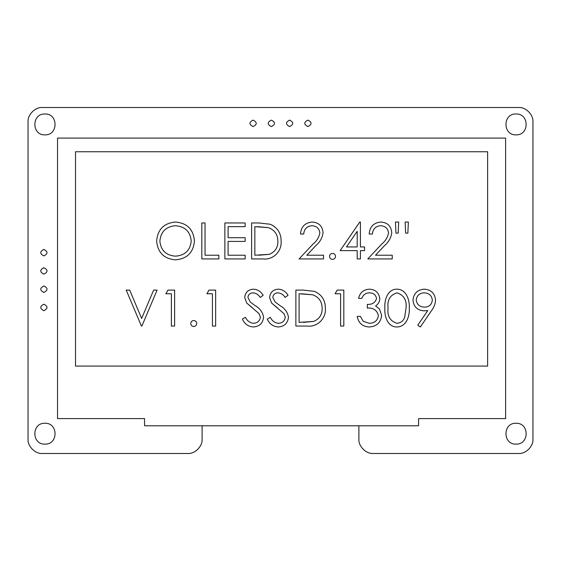 <?xml version="1.0" encoding="UTF-8"?>
<svg xmlns="http://www.w3.org/2000/svg" width="561" height="561" viewBox="0 0 561 561"><rect width="100%" height="100%" fill="white"/><g stroke="black" fill="none" stroke-linecap="round" stroke-linejoin="round"><path stroke-width="0.84" d="M43.87 304.237C39.698 306.39 39.698 308.55 43.87 310.71C39.698 308.55 39.698 306.39 43.87 304.237C48.05 306.39 48.05 308.55 43.87 310.71C48.05 308.55 48.05 306.39 43.87 304.237M43.87 285.963C39.698 288.123 39.698 290.282 43.87 292.442C39.698 290.282 39.698 288.123 43.87 285.963C48.05 288.123 48.05 290.282 43.87 292.442C48.05 290.282 48.05 288.123 43.87 285.963M43.87 267.695C39.698 269.855 39.698 272.015 43.87 274.168C39.698 272.015 39.698 269.855 43.87 267.695C48.05 269.855 48.05 272.015 43.87 274.168C48.05 272.015 48.05 269.855 43.87 267.695M43.87 249.428C39.698 251.587 39.698 253.747 43.87 255.9C39.698 253.747 39.698 251.587 43.87 249.428C48.05 251.587 48.05 253.747 43.87 255.9C48.05 253.747 48.05 251.587 43.87 249.428M253.095 120.11C248.923 122.27 248.923 124.43 253.095 126.583C248.923 124.43 248.923 122.27 253.095 120.11C257.268 122.27 257.268 124.43 253.095 126.583C257.268 124.43 257.268 122.27 253.095 120.11M271.363 120.11C267.19 122.27 267.19 124.43 271.363 126.583C267.19 124.43 267.19 122.27 271.363 120.11C275.542 122.27 275.542 124.43 271.363 126.583C275.542 124.43 275.542 122.27 271.363 120.11M289.637 120.11C285.458 122.27 285.458 124.43 289.637 126.583C285.458 124.43 285.458 122.27 289.637 120.11C293.81 122.27 293.81 124.43 289.637 126.583C293.81 124.43 293.81 122.27 289.637 120.11M307.905 120.11C303.732 122.27 303.732 124.43 307.905 126.583C303.732 124.43 303.732 122.27 307.905 120.11C312.077 122.27 312.077 124.43 307.905 126.583C312.077 124.43 312.077 122.27 307.905 120.11M44.95 423.267C31.507 422.692 31.507 444.698 44.95 444.123C58.4 444.698 58.4 422.692 44.95 423.267C31.507 422.692 31.507 444.698 44.95 444.123C58.4 444.698 58.4 422.692 44.95 423.267M516.05 423.267C502.6 422.692 502.6 444.698 516.05 444.123C529.493 444.698 529.493 422.692 516.05 423.267C502.6 422.692 502.6 444.698 516.05 444.123C529.493 444.698 529.493 422.692 516.05 423.267M516.05 113.995C502.6 113.427 502.6 135.425 516.05 134.857C529.493 135.425 529.493 113.427 516.05 113.995C502.6 113.427 502.6 135.425 516.05 134.857C529.493 135.425 529.493 113.427 516.05 113.995M44.95 113.995C31.507 113.427 31.507 135.425 44.95 134.857C58.4 135.425 58.4 113.427 44.95 113.995C31.507 113.427 31.507 135.425 44.95 134.857C58.4 135.425 58.4 113.427 44.95 113.995M405.14 222.037L408.366 222.037L407.861 233.103L405.624 233.103L405.14 222.037M388.542 233.018C387.974 228.467 385.379 226.034 380.737 225.725C375.681 226.139 372.904 228.902 372.406 234.028L369.18 234.028C369.769 226.721 373.682 222.731 380.905 222.037C387.539 222.528 391.157 226.09 391.767 232.731C391.052 237.864 388.626 242.163 384.495 245.634L375.498 255.234L392.23 255.234L392.23 258.923L367.792 258.923L381.739 244.042C385.414 241.09 387.679 237.422 388.542 233.018M357.189 250.627L340.134 250.627L359.762 222.037L360.414 222.037L360.414 246.938L364.566 246.938L364.566 250.627L360.414 250.627L360.414 258.923L357.189 258.923L357.189 250.627M245.157 258.923L224.87 258.923L224.87 222.962L245.157 222.962L245.157 226.651L228.096 226.651L228.096 237.717L245.157 237.717L245.157 241.405L228.096 241.405L228.096 255.234L245.157 255.234L245.157 258.923M218.874 258.923L201.82 258.923L201.82 222.962L205.046 222.962L205.046 255.234L218.874 255.234L218.874 258.923M340.59 293.775L335.057 293.775L337.168 290.093L343.823 290.093L343.823 326.053L340.59 326.053L340.59 293.775M376.557 298.494C375.765 294.735 373.353 292.856 369.32 292.856C365.625 293.017 363.114 294.862 361.803 298.389L358.57 298.389C359.917 292.66 363.486 289.588 369.278 289.167C375.386 289.476 378.885 292.597 379.783 298.508C379.706 301.713 378.303 304.181 375.582 305.906L379.481 308.978L381.627 315.366C380.751 322.673 376.599 326.544 369.187 326.972C362.455 326.6 358.458 323.066 357.189 316.369L360.414 316.369L363.233 321.341L369.243 323.283C374.496 323.227 377.546 320.689 378.402 315.675C377.069 310.219 373.381 307.68 367.336 308.073L367.336 304.385C372.16 304.672 375.239 302.709 376.557 298.494C375.765 294.735 373.353 292.856 369.32 292.856C365.625 293.017 363.114 294.862 361.803 298.389M409.292 308.087C409.832 316.004 406.402 326.951 396.879 326.972C387.328 326.965 384.306 315.899 384.853 308.087C384.278 300.254 387.307 289.188 396.879 289.167C406.409 289.181 409.818 300.17 409.292 308.087M175.593 259.848C164.057 258.859 157.739 252.611 156.638 241.104C157.606 229.554 163.833 223.201 175.305 222.037C187.009 222.962 193.391 229.26 194.443 240.928C193.419 252.478 187.136 258.789 175.593 259.848C187.136 258.789 193.419 252.478 194.443 240.928M435.567 300.219C435.252 304.125 433.87 307.645 431.423 310.78L420.35 326.972L417.777 325.177L427.777 310.563L423.99 310.836C417.321 310.338 413.653 306.783 412.98 300.184C413.681 293.354 417.496 289.679 424.425 289.167C431.213 289.749 434.929 293.431 435.567 300.219M281.117 241.398C281.888 251.475 272.87 260.311 262.758 258.923L251.609 258.923L251.609 222.962L258.873 222.962L270.283 224.26C277.576 227.542 281.187 233.257 281.117 241.398M319.847 233.018C319.279 228.467 316.677 226.034 312.042 225.725C306.986 226.139 304.209 228.902 303.711 234.028L300.479 234.028C301.075 226.721 304.988 222.731 312.211 222.037C318.844 222.528 322.463 226.09 323.073 232.731C322.351 237.864 319.931 242.163 315.794 245.634L306.797 255.234L323.536 255.234L323.536 258.923L299.097 258.923L313.045 244.042C316.713 241.09 318.985 237.422 319.847 233.018M332.526 259.385C330.702 259.21 329.707 258.207 329.524 256.384C329.7 254.561 330.695 253.558 332.526 253.39C334.356 253.558 335.352 254.561 335.52 256.384C335.345 258.207 334.349 259.21 332.526 259.385M325.38 308.522C326.144 318.606 317.133 327.435 307.014 326.053L295.871 326.053L295.871 290.093L303.129 290.093L314.546 291.383C321.832 294.672 325.443 300.38 325.38 308.522M288.494 317.238C287.758 323.269 284.336 326.516 278.221 326.972C273.109 326.544 269.462 323.928 267.288 319.111L270.325 317.295C271.952 320.752 274.588 322.75 278.221 323.283C282.309 323.143 284.658 321.109 285.269 317.189L283.978 313.662L271.601 303.038L269.589 297.561C270.15 292.302 273.109 289.504 278.452 289.167C282.625 289.525 285.815 291.559 288.031 295.254L285.114 297.463C283.473 294.735 281.131 293.2 278.095 292.856C275.009 292.926 273.249 294.441 272.821 297.407L275.192 302.056L280.023 305.633C284.75 308.284 287.576 312.147 288.494 317.238C287.758 323.269 284.336 326.516 278.221 326.972M263.6 317.238C262.864 323.269 259.441 326.516 253.327 326.972C248.207 326.544 244.568 323.928 242.387 319.111L245.43 317.295C247.057 320.752 249.687 322.75 253.327 323.283C257.408 323.143 259.757 321.109 260.374 317.189L259.084 313.662L246.707 303.038L244.694 297.561C245.255 292.302 248.207 289.504 253.558 289.167C257.73 289.525 260.921 291.559 263.137 295.254L260.22 297.463C258.572 294.735 256.237 293.2 253.193 292.856C250.115 292.926 248.355 294.441 247.92 297.407L250.29 302.056L255.129 305.633C259.855 308.284 262.674 312.147 263.6 317.238C262.864 323.269 259.441 326.516 253.327 326.972M212.423 293.775L206.89 293.775L209.001 290.093L215.648 290.093L215.648 326.053L212.423 326.053L212.423 293.775M395.456 222.037L398.682 222.037L398.205 233.103L395.94 233.103L395.456 222.037M141.884 326.053L141.421 326.053L126.204 290.093L129.661 290.093L141.653 318.431L153.637 290.093L157.094 290.093L141.884 326.053M171.386 293.775L165.86 293.775L167.97 290.093L174.618 290.093L174.618 326.053L171.386 326.053L171.386 293.775M193.748 326.509C191.932 326.334 190.929 325.338 190.754 323.515C190.922 321.684 191.925 320.689 193.748 320.52C195.579 320.689 196.581 321.684 196.75 323.515C196.574 325.338 195.572 326.334 193.748 326.509M358.893 425.785L358.893 439.088C358.255 446.205 366.165 454.115 373.282 453.477L518.567 453.477C525.685 454.115 533.595 446.205 532.95 439.088L532.95 121.912C533.595 114.795 525.685 106.885 518.567 107.523L42.433 107.523C35.315 106.885 27.405 114.795 28.05 121.912L28.05 439.088C27.405 446.205 35.315 454.115 42.433 453.477L187.718 453.477C194.835 454.115 202.745 446.205 202.107 439.088L202.107 425.785M187.718 453.477C194.835 454.115 202.745 446.205 202.107 439.088M28.05 439.088C27.405 446.205 35.315 454.115 42.433 453.477M42.433 107.523C35.315 106.885 27.405 114.795 28.05 121.912M532.95 121.912C533.595 114.795 525.685 106.885 518.567 107.523M518.567 453.477C525.685 454.115 533.595 446.205 532.95 439.088M358.893 439.088C358.255 446.205 366.165 454.115 373.282 453.477M505.622 138.09L505.622 418.59L418.59 418.59L418.59 425.785L144.563 425.785L144.563 418.59L57.538 418.59L57.538 138.09L505.622 138.09M75.518 151.758L75.518 366.088L487.635 366.088L487.635 151.758L75.518 151.758M159.864 241.09C160.846 250.402 166.049 255.43 175.467 256.16C185.032 255.458 190.277 250.381 191.217 240.921C190.221 231.553 184.976 226.483 175.467 225.725C165.993 226.567 160.79 231.686 159.864 241.09C160.846 250.402 166.049 255.43 175.467 256.16M412.98 300.184C413.681 293.354 417.496 289.679 424.425 289.167M424.593 307.148C429.242 306.951 431.83 304.574 432.342 300.002C431.661 295.458 428.969 293.073 424.256 292.856C419.558 293.08 416.879 295.465 416.206 300.002C416.977 304.609 419.768 306.986 424.593 307.148C429.242 306.951 431.83 304.574 432.342 300.002M404.698 317.112L406.059 308.073C406.886 300.142 403.857 295.065 396.985 292.856C390.049 295.03 387.083 300.1 388.079 308.073C387.083 316.039 390.049 321.109 396.985 323.283C400.87 322.933 403.443 320.871 404.698 317.112L406.059 308.073C406.886 300.142 403.857 295.065 396.985 292.856C390.049 295.03 387.083 300.1 388.079 308.073C387.083 316.039 390.049 321.109 396.985 323.283M358.57 298.389C359.917 292.66 363.486 289.588 369.278 289.167M379.783 298.508C379.706 301.713 378.303 304.181 375.582 305.906L379.481 308.978L381.627 315.366M369.187 326.972C362.455 326.6 358.458 323.066 357.189 316.369M363.233 321.341L369.243 323.283M378.402 315.675C377.069 310.219 373.381 307.68 367.336 308.073M277.891 241.391C277.856 234.589 274.701 230.01 268.417 227.661L254.841 226.651L254.841 255.234L269.245 254.322C275.023 252.008 277.898 247.696 277.891 241.391C277.856 234.589 274.701 230.01 268.417 227.661L257.366 226.651M258.965 255.234L269.245 254.322M312.211 222.037C318.844 222.528 322.463 226.09 323.073 232.731M329.524 256.384C329.7 254.561 330.695 253.558 332.526 253.39M346.474 246.938L357.189 246.938L357.189 231.321L346.474 246.938M380.905 222.037C387.539 222.528 391.157 226.09 391.767 232.731M322.154 308.515C322.119 301.72 318.964 297.141 312.68 294.784L299.097 293.775L299.097 322.365L313.508 321.446C319.279 319.139 322.161 314.826 322.154 308.515C322.119 301.72 318.964 297.141 312.68 294.784L301.629 293.775M303.228 322.365L313.508 321.446M285.269 317.189L283.978 313.662M277.492 307.926L271.601 303.038L269.589 297.561C270.15 292.302 273.109 289.504 278.452 289.167M278.095 292.856C275.009 292.926 273.249 294.441 272.821 297.407M275.192 302.056L280.023 305.633M260.374 317.189L259.084 313.662M252.597 307.926L246.707 303.038L244.694 297.561C245.255 292.302 248.207 289.504 253.558 289.167M253.193 292.856C250.115 292.926 248.355 294.441 247.92 297.407M250.29 302.056L255.129 305.633M190.754 323.515C190.922 321.684 191.925 320.689 193.748 320.52"/></g></svg>
